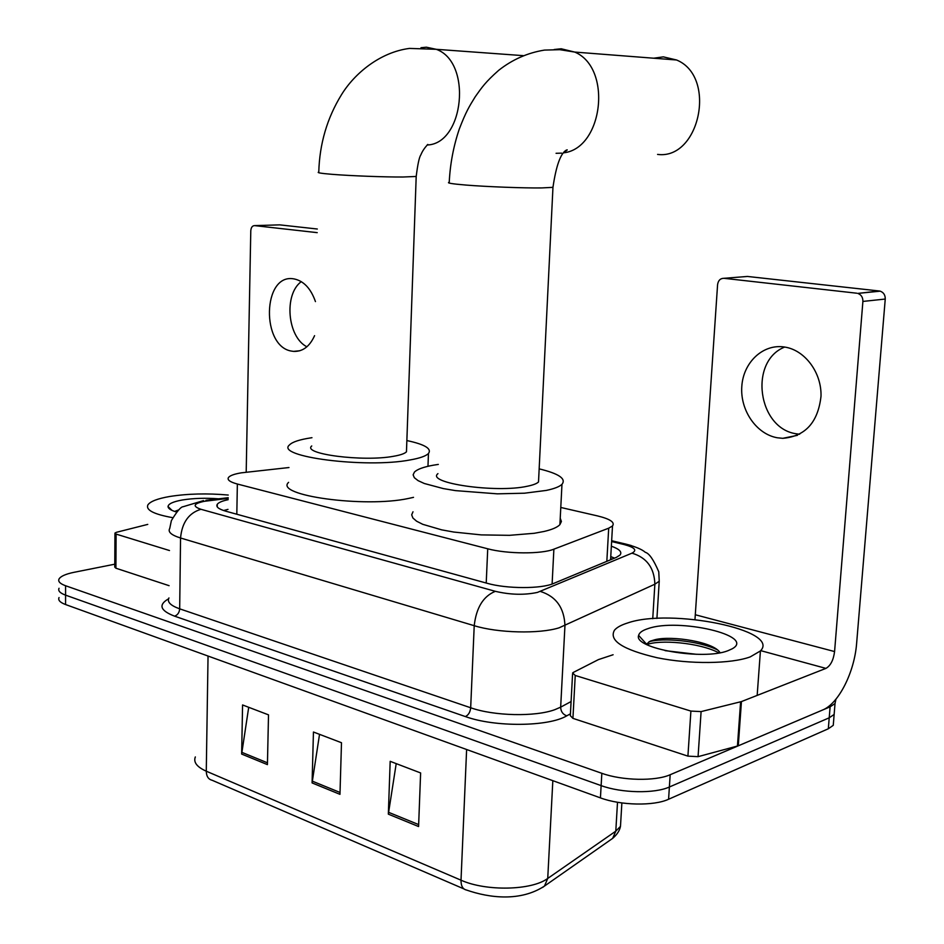 <?xml version="1.0" encoding="UTF-8"?>
<svg xmlns="http://www.w3.org/2000/svg" width="944" height="944" viewBox="0 0 944 944"><rect width="100%" height="100%" fill="white"/><g stroke="black" fill="none" stroke-linecap="round" stroke-linejoin="round"><path stroke-width="1.42" d="M288.97 467.54L241.298 472.838C234.395 473.994 230.147 475.516 228.554 477.404C226.926 479.788 229.864 481.995 237.357 484.024L487.729 548.794C507.046 554.057 541.773 554.222 553.88 549.172L608.703 528.192L612.503 525.961C615.134 522.339 610.131 518.988 597.493 515.908L560.783 507.459M228.165 499.683C222.312 500.91 218.689 502.432 217.285 504.261C215.692 506.786 218.571 509.111 225.935 511.235L487.151 583.286C506.527 588.914 541.384 588.985 553.55 583.475L616.326 557.397L620.019 555.06C622.344 552.039 619.453 549.089 611.346 546.187M223.586 510.527L228 509.382M835.947 699.174L835.027 703.528L830.106 706.832L670.169 774.729C655.455 781.384 622.143 780.7 601.835 773.301L65.573 585.74C60.05 583.734 57.867 581.48 59.035 578.991C60.664 576.253 65.679 574.023 74.08 572.3L114.779 564.193M833.717 719.717L833.257 725.334L828.325 728.768L668.588 799.249C653.897 806.152 620.668 805.503 600.431 797.881L65.561 604.538L65.573 595.145C60.05 593.115 57.867 590.826 59.035 588.277C57.867 590.826 60.05 593.115 65.573 595.145L601.127 785.609L65.573 595.145L65.573 585.74M668.588 799.249L669.379 787.001C654.676 793.786 621.4 793.113 601.127 785.609C621.4 793.113 654.676 793.786 669.379 787.001L829.221 717.806L669.379 787.001L670.169 774.729M834.59 708.92L834.142 714.443L829.221 717.806L834.142 714.443L834.59 708.92M610.756 556.594L614.544 558.128M418.581 826.543L420.623 772.947L390.179 761.324L388.338 814.153L418.581 826.543M396.209 763.625L388.338 814.153M267.423 764.616L268.509 714.856L242.573 704.956L241.64 754.055L267.423 764.616M248.709 707.292L241.64 754.055M339.97 794.341L341.492 742.727L313.443 732.013L312.086 782.918L339.97 794.341M319.532 734.338L312.086 782.918M65.561 604.538C60.05 602.473 57.879 600.148 59.035 597.552M172.681 517.666C153.754 514.268 145.506 509.996 147.937 504.828C150.403 501.358 157.648 498.585 169.672 496.497C187.773 493.665 207.302 493.181 228.247 495.045M176.622 512.037C170.958 510.385 168.103 508.556 168.044 506.527C168.398 503.813 173.165 501.642 182.334 499.99C193.378 498.22 205.473 497.83 218.654 498.821M178.853 509.843L175.513 511.093M177.743 510.869L175.029 511.554M306.894 346.79C287.389 337.055 283.672 294.457 301.278 281.631M315.449 301.596C310.824 288.463 303.685 280.899 294.021 278.905L293.785 278.869C262.338 273.076 260.898 347.321 292.085 351.18L293.596 351.38C302.67 351.77 309.667 346.531 314.576 335.663M169.483 550.529L116.1 534.092L115.9 568.205L114.767 567.108L114.944 533.443M169.094 585.681L115.9 568.205M317.314 229.014L279.672 224.861L254.597 225.616C252.343 225.699 251.069 227.433 250.785 230.808L246.195 472.177M317.219 232.649L254.597 225.616M147.76 524.392L116.501 532.286L114.956 533.065L116.1 534.092M311.744 445.969C301.702 454.017 363.263 461.994 393.542 456.282C400.398 455.102 404.705 453.616 406.463 451.81L406.569 448.742M406.852 440.553C424.8 444.4 431.998 448.719 428.458 453.498C425.933 456.082 419.773 458.229 409.991 459.964C365.706 468.507 274.539 456.672 289.501 444.919C292.345 441.957 299.519 439.597 311.013 437.839L311.957 437.697M413.519 497.346L408.61 498.432C364.467 508.061 273.701 495.388 288.616 482.36M657.579 154.415C699.657 160.02 717.275 76.617 676.577 59.991L663.361 56.864L653.696 58.209M437.957 473.628C425.496 483.021 496.296 493.299 527.46 486.207C533.089 485.063 536.77 483.647 538.517 481.971L538.705 478.03M539.154 468.861C558.836 473.617 566.435 478.761 561.975 484.319C559.473 486.703 554.246 488.744 546.281 490.42L524.486 493.205L497.358 493.842L455.48 490.62L443.302 488.579L424.304 483.493L418.086 480.638L414.345 477.723L413.13 474.832L414.44 472.083C417.295 469.239 423.608 466.95 433.39 465.191L438.323 464.413M560.229 518.209L561.409 521.477L559.898 524.64C557.397 527.295 552.169 529.56 544.228 531.437L534.245 533.289L509.43 535.331L481.216 534.894L453.804 532.05L441.686 529.855L422.77 524.321L416.599 521.206L412.882 517.996L411.69 514.822L413 511.778M799.639 434.228L796.724 433.851C757.867 428.989 748.45 361.363 784.688 347.05M784.004 346.944C762.717 343.887 743.282 362.543 741.807 386.403C740.013 410.227 756.345 434.146 777.349 437.78L782.788 438.323C805.279 436.411 818.023 422.393 821.009 396.279C821.752 372.691 805.008 350.189 784.877 347.085L784.004 346.944M690.902 711.08L701.097 711.599L741.441 701.581L738.279 745.807L698.064 756.663L687.916 756.132L690.902 711.08L575.238 675.467L572.925 718.36L570.329 715.682L572.571 673.933M687.916 756.132L572.925 718.36M738.279 745.807L822.59 710.018C838.709 703.646 854.532 672.104 856.645 643.124L885.248 299.047L862.899 301.431L834.579 651.561C833.446 660.139 830.567 665.756 825.917 668.387L741.441 701.581M862.899 301.431C862.946 297.372 861.247 294.693 857.813 293.407L879.265 290.988L747.424 276.45L723.954 278.303C720.343 278.327 718.219 280.451 717.582 284.663L694.973 619.535M879.265 290.988L880.221 291.165C883.631 292.439 885.307 295.059 885.248 299.047M856.845 293.218L723.954 278.303M613.104 654.747L598.449 659.596L573.338 672.411L572.619 672.966L575.238 675.467M750.256 656.882C731.069 663.986 689.686 664.411 657.13 657.732C622.71 649.661 608.514 640.457 614.52 630.132C616.939 627.323 621.294 624.952 627.583 622.993C670.275 607.912 781.408 630.014 760.416 650.947L750.256 656.882M696.578 654.31L665.119 650.652M720.048 652.729C714.278 642.085 672.116 635.324 654.983 639.702L650.192 641.177L646.498 644.127L638.628 635.406C639.265 632.692 642.368 630.427 647.973 628.633C678.24 617.683 756.415 635.666 732.202 648.799L727.93 650.723C702.961 660.706 633.046 648.363 638.628 635.406M717.228 649.743C697.958 640.469 662.523 637.66 648.988 641.755M718.998 652.918C699.339 642.404 659.054 639.477 646.888 644.646M236.814 514.244L237.357 484.024M606.827 561.338L608.703 528.192M552.11 584.029L553.88 549.172M486.219 583.026L487.729 548.794M228.188 498.397L204.305 501.311C193.39 503.636 192.269 506.303 200.954 509.288L495.34 591.322C510.303 594.826 524.333 595.192 537.419 592.419L631.961 553.16C637.412 550.281 634.781 547.414 624.09 544.546L611.618 541.549M656.918 618.462L659.231 581.233L654.865 584.206L559.096 627.819C539.39 634.073 497.795 633.046 474.218 625.695L180.552 537.997C171.301 535.106 167.69 531.92 169.731 528.463L171.371 520.616C176.906 511.4 180.835 506.763 183.148 506.716L203.526 500.603M570.424 713.817L566.789 715.823C548.57 726.809 494.703 727.293 465.38 716.567L174.569 616.161C177.625 615.075 179.336 612.632 179.679 608.833L180.552 537.997C182.003 522.539 188.812 512.97 200.954 509.288M495.34 591.322C483.281 596.23 476.248 607.688 474.218 625.695L470.678 707.764C494.007 716.059 535.248 716.968 554.836 709.676L560.665 707.15L564.949 625.66C564.241 607.794 556.04 596.384 540.369 591.428M174.569 616.161C160.126 610.591 158.132 604.809 168.551 598.826M168.952 597.93C166.923 601.93 170.498 605.552 179.679 608.833L470.678 707.764C470.195 712.189 468.425 715.115 465.38 716.567M601.835 773.301L600.431 797.881M830.106 706.832L828.325 728.768M631.961 553.16C646.687 557.503 654.334 567.851 654.865 584.206L652.741 618.721M566.789 715.823C562.872 714.431 560.83 711.54 560.665 707.15L571.085 701.545M624.09 544.546L626.344 544.228L631.229 545.526M207.928 500.78L205.957 500.308L228.2 497.7M610.508 839.865L612.644 838.378L615.795 831.157L620.479 826.366L620.951 818.554M542.576 887.454L544.487 886.062L547.732 878.439L615.795 831.157L617.506 802.27M621.872 802.943L620.479 826.366C619.689 830.567 617.081 834.567 612.644 838.378L544.487 886.062C520.64 901.732 489.724 898.145 466.454 890.015C462.784 889.224 460.967 885.944 461.014 880.186C485.983 891.502 531.814 890.487 547.732 878.439L552.83 780.676M195.337 756.935C193.26 762.233 196.907 766.988 206.276 771.201C206.406 776.31 208.353 779.331 212.14 780.263L463.929 888.918M208.046 656.045L206.276 771.201L461.014 880.186L466.619 749.512M340.029 792.464L312.252 781.125M267.459 762.811L241.794 752.321M418.652 824.596L388.527 812.288M420.989 47.719L426.393 47.2L436.211 49.3L409.436 48.415C379.936 52.262 354.519 73.443 341.48 94.719C327.131 118.035 319.556 143.83 318.777 172.103C316.5 172.658 320.866 173.401 331.863 174.31C350.082 175.808 384.822 177.13 403.053 177.012L416.198 176.457L416.233 175.796M523.153 55.637L436.211 49.3C472.437 62.009 464.118 143.972 427.148 144.998M554.211 49.501L561.208 48.781L574.743 52.073L559.816 49.678L544.499 50.091C527.661 52.793 512.403 59.531 498.715 70.304C485.369 82.116 481.959 87.261 475.257 96.725C469.121 106.672 465.911 111.817 459.256 129.151C453.474 146.308 450.135 164.008 449.238 182.251C446.276 182.947 451.787 183.879 465.781 185.048C486.785 186.77 523.92 188.175 541.762 187.927L552.96 187.349L553.019 186.499M676.577 59.991L574.743 52.073C612.573 67.921 603.074 148.538 563.615 152.834M561.597 153.14L556.063 153.294M834.579 651.561L695.752 614.874M825.917 668.387L760.687 650.628M737.441 746.102L740.603 701.84M701.097 711.599L698.064 756.663M612.16 559.119L610.65 558.529M610.579 559.78L612.503 525.961M217.25 506.857L217.285 504.261M835.027 703.528L833.257 725.334M659.231 581.233L658.77 571.804C653.614 559.757 649.13 553.267 645.33 552.334C642.227 549.526 635.902 546.824 626.344 544.228L611.665 540.711M171.985 510.374L168.044 506.527M299.826 350.755L293.596 351.38M428.458 453.498L427.974 466.289M406.463 451.81L416.198 176.457C417.732 164.162 419.289 156.964 420.859 154.863C422.298 151.241 424.623 147.76 427.833 144.432L427.349 144.821M561.975 484.319L559.898 524.64M564.559 151.713L565.149 151.713M538.517 481.971L552.96 187.349C556.11 165.92 560.524 153.53 566.211 150.179C568.135 149.317 567.427 150.002 564.075 152.267M857.813 293.407L880.221 291.165M797.409 435.337L782.788 438.323M760.416 650.947L757.171 695.398"/></g></svg>
